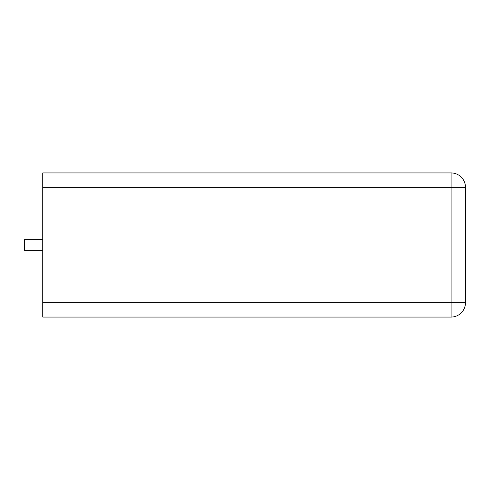 <?xml version="1.0" encoding="UTF-8"?>
<svg xmlns="http://www.w3.org/2000/svg" width="490" height="490" viewBox="0 0 490 490"><rect width="100%" height="100%" fill="white"/><g stroke="black" fill="none" stroke-linecap="round" stroke-linejoin="round"><path stroke-width="0.73" d="M42.753 187.352L42.753 172.939L451.088 172.939L451.088 317.061L42.753 317.061L42.753 302.649L465.5 302.649A14.412 14.412 0 0 1 451.088 317.061A14.412 14.412 0 0 0 465.5 302.649L465.5 187.352A14.412 14.412 0 0 0 451.088 172.939A14.412 14.412 0 0 1 465.5 187.352L42.753 187.352L42.753 302.649M42.753 239.714L24.5 239.714L24.5 250.286L42.753 250.286"/></g></svg>
